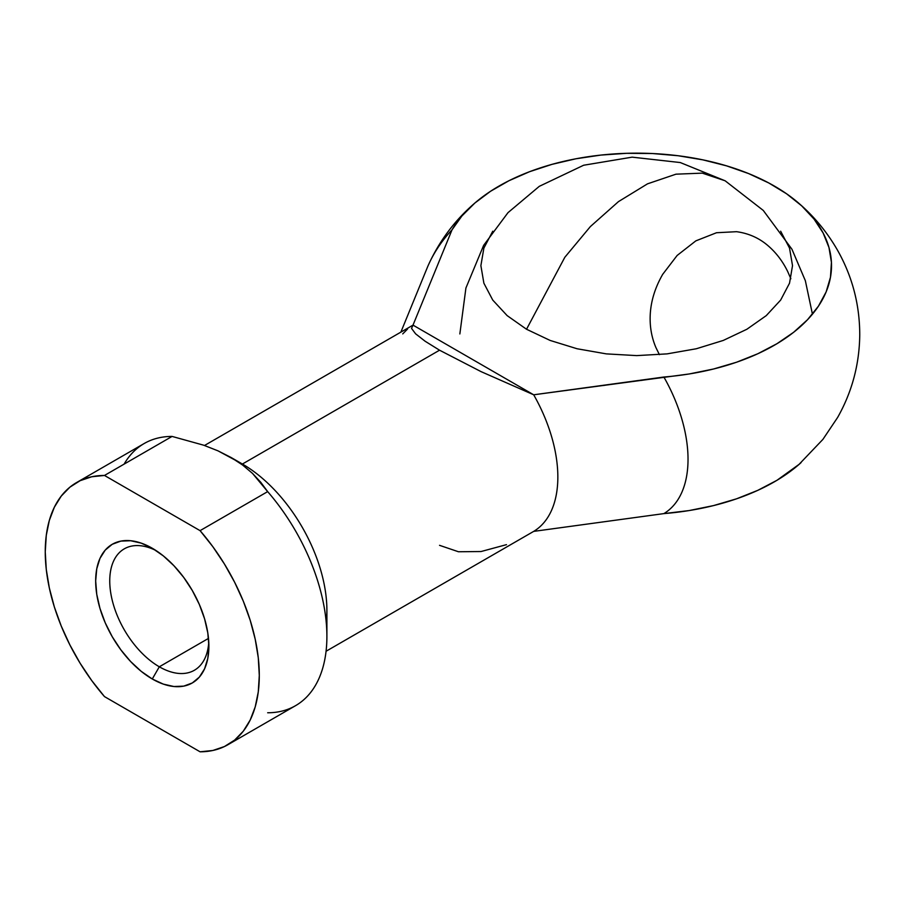 <?xml version="1.0" encoding="UTF-8"?>
<svg xmlns="http://www.w3.org/2000/svg" width="905" height="905" viewBox="0 0 905 905"><rect width="100%" height="100%" fill="white"/><g stroke="black" fill="none" stroke-linecap="round" stroke-linejoin="round"><path stroke-width="1.36" d="M155.909 550.489A70.104 40.476 -120 0 0 109.777 582.922A70.104 40.476 -120 0 0 159.314 666.793L152.278 678.988A80.059 46.223 60 0 1 95.67 580.942A80.059 46.223 60 0 1 152.278 548.249L163.319 555.885L173.941 565.738L183.726 577.424L192.301 590.513L199.349 604.483L204.575 618.805L207.799 632.923L208.885 646.306L207.799 658.433L204.575 668.829L199.349 677.11L192.301 682.958L183.726 686.126L173.941 686.522L163.319 684.112L152.278 678.988L141.225 671.363L130.614 661.51L120.829 649.813L112.243 636.735L105.206 622.764L99.969 608.443L96.756 594.314L95.67 580.942L96.756 568.815L99.969 558.408L105.206 550.127L112.243 544.29L120.829 541.111L130.614 540.726L141.225 543.136L152.278 548.249A80.059 46.223 60 0 1 208.885 646.306A80.059 46.223 60 0 1 152.278 678.988L159.314 666.793A70.104 40.476 60 0 1 113.521 605.015A70.104 40.476 60 0 1 124.268 548.849A70.104 40.476 60 0 1 155.909 550.489M208.489 638.398L159.314 666.793L208.489 638.398M787.701 271.545L790.857 278.751L787.701 271.545C782.78 261.455 776.354 252.959 768.424 246.047C776.354 252.959 782.78 261.455 787.701 271.545C782.78 261.455 776.354 252.959 768.424 246.047C759.431 238.151 748.808 233.366 736.546 231.691C748.808 233.366 759.431 238.151 768.424 246.047C759.431 238.151 748.808 233.366 736.546 231.691L716.522 232.732L736.546 231.691L716.522 232.732L695.843 240.866L716.522 232.732L695.843 240.866L677.132 255.47L695.843 240.866L677.132 255.47L662.72 274.305C655.163 287.428 651.012 300.754 650.254 314.284C651.012 300.754 655.163 287.428 662.72 274.305C655.163 287.428 651.012 300.754 650.254 314.284C649.62 326.128 651.51 337.237 655.944 347.611C651.51 337.237 649.62 326.128 650.254 314.284C649.62 326.128 651.51 337.237 655.944 347.611L659.394 354.647L655.944 347.611C651.51 337.237 649.62 326.128 650.254 314.284C651.012 300.754 655.163 287.428 662.72 274.305L677.132 255.47L695.843 240.866L716.522 232.732L736.546 231.691C748.808 233.366 759.431 238.151 768.424 246.047C776.354 252.959 782.78 261.455 787.701 271.545L790.857 278.751L787.701 271.545M725.12 180.785L702.325 173.138L675.978 174.179L647.516 183.839L618.466 201.623L590.399 226.544L564.833 257.269L526.529 329.25L507.151 315.619L492.75 300.075L483.881 283.197L480.883 265.64L483.881 248.094L492.75 231.216L483.881 248.094L480.883 265.64L483.881 283.197L492.75 300.075L507.151 315.619L526.529 329.25L564.833 257.269L590.399 226.544L618.466 201.623L647.516 183.839L675.978 174.179L702.325 173.138L725.12 180.785M326.06 651.261L533.69 531.382A119.494 68.984 -120 0 0 533.69 394.795L481.064 371.627L439.547 350.201L242.404 464.027A119.494 68.984 60 0 1 326.23 622.221M326.897 636.385L326.897 610.366A119.494 68.984 -120 0 0 242.404 464.027L231.137 457.523L242.721 465.125L252.529 473.428L260.787 482.32L267.665 491.619A151.361 87.389 60 0 1 326.897 636.385A151.361 87.389 60 0 1 267.665 712.767M227.947 744.702L295.55 705.674A151.361 87.389 -120 0 0 267.665 491.619L200.073 530.647A151.361 87.389 60 0 1 227.947 744.702A151.361 87.389 60 0 1 200.073 751.795L104.482 696.601A151.361 87.389 60 0 1 76.597 482.546A151.361 87.389 60 0 1 104.482 475.453L91.722 476.765L80.115 480.691L69.9 487.173L61.257 496.064L54.357 507.207L49.334 520.398L46.279 535.364L45.25 551.835L46.279 569.483L49.334 587.979L54.357 606.961L61.257 626.079L69.9 644.948L80.115 663.229L91.722 680.56L104.482 696.601L200.073 751.795L212.833 750.483L224.429 746.546L234.655 740.075L243.298 731.183L250.199 720.029L255.221 706.85L258.276 691.884L259.294 675.413L258.276 657.765L255.221 639.269L250.199 620.276L243.298 601.169L234.655 582.288L224.429 564.019L212.833 546.688L200.073 530.647L104.482 475.453L172.074 436.425L203.625 445.181L218.003 450.848L242.404 464.027L439.547 350.201L425.079 341.208L415.621 333.843L411.537 328.413L413.008 325.121L533.69 394.795L689.169 373.969L713.536 369.002L736.557 362.226L757.824 353.742L776.954 343.708L793.617 332.305L807.52 319.725L818.414 306.195L826.118 291.953L830.473 277.247L831.435 262.337L828.969 247.484L823.109 232.958L813.98 218.999L801.717 205.865L786.558 193.772L768.764 182.957L748.65 173.59L726.557 165.853L702.891 159.857L678.06 155.728L652.494 153.533L626.656 153.318L600.988 155.072L575.953 158.771L551.993 164.359L529.515 171.724L508.927 180.74L490.589 191.249L474.82 203.071L461.889 215.99L452.048 229.791L413.008 325.121L452.048 229.791A119.494 92.582 150.1 0 0 426.538 269.464M124.109 464.118A151.361 87.389 60 0 1 172.074 436.425A151.361 87.389 -120 0 0 144.189 443.518L76.597 482.546M204.507 445.486L413.008 325.121L411.537 328.413L415.621 333.843L425.079 341.208L439.547 350.201L481.064 371.627L533.69 394.795L663.874 377.023A119.494 68.984 60 0 1 663.874 513.61L689.169 510.556L713.536 505.59L736.557 498.813L757.824 490.329L776.954 480.306L799.353 464.152M780.653 231.216L789.522 248.094L792.52 265.64L789.522 283.197L780.653 300.075L766.264 315.619L746.885 329.25L723.265 340.438L696.33 348.753L667.098 353.878L636.701 355.608L606.305 353.878L577.073 348.753L550.138 340.438L526.529 329.25L550.138 340.438L577.073 348.753L606.305 353.878L636.701 355.608L667.098 353.878L696.33 348.753L723.265 340.438L746.885 329.25L766.264 315.619L780.653 300.075L789.522 283.197L792.52 265.64L789.522 248.094L780.653 231.216M430.011 261.545A119.494 92.582 -29.9 0 1 452.048 229.791A194.813 112.48 180 0 1 478.394 200.096A194.813 112.48 180 0 1 800.97 205.175A194.813 112.48 180 0 1 663.874 377.023A119.494 68.984 60 0 1 663.874 513.61L533.69 531.382L663.874 513.61A194.813 112.48 0 0 0 801.072 462.613M402.748 333.9L407.567 329.035M532.151 532.276L533.69 531.382A119.494 68.984 -120 0 0 533.69 394.795L413.008 325.121M439.547 545.33L458.462 551.756L481.064 551.53L506.472 544.652M208.772 642.03A70.104 40.476 60 0 1 194.371 670.266A70.104 40.476 60 0 1 159.314 666.793A70.104 40.476 -120 0 0 208.772 642.041M172.074 436.425L104.482 475.453L200.073 530.647L267.665 491.619L252.529 473.428L242.721 465.125L231.137 457.523L218.003 450.848L203.625 445.181L172.074 436.425M231.137 457.523L242.404 464.027M400.87 332.124L427.115 268.016M798.934 464.503L822.905 439.389L837.611 417.477C852.012 391.989 859.388 364.477 859.75 334.952C859.727 304.646 852.329 276.421 837.544 250.266C827.238 232.325 814.376 216.702 798.934 203.376M428.732 264.283C439.717 240.504 454.966 220.198 474.469 203.376M459.853 333.945L465.917 288.016L483.632 245.368L507.999 212.652L539.29 186.34L583.635 165.242L632.143 157.153L680.277 162.549L725.154 180.808L763.266 210.424L791.954 249.248L805.36 280.731L812.441 314.182"/></g></svg>
